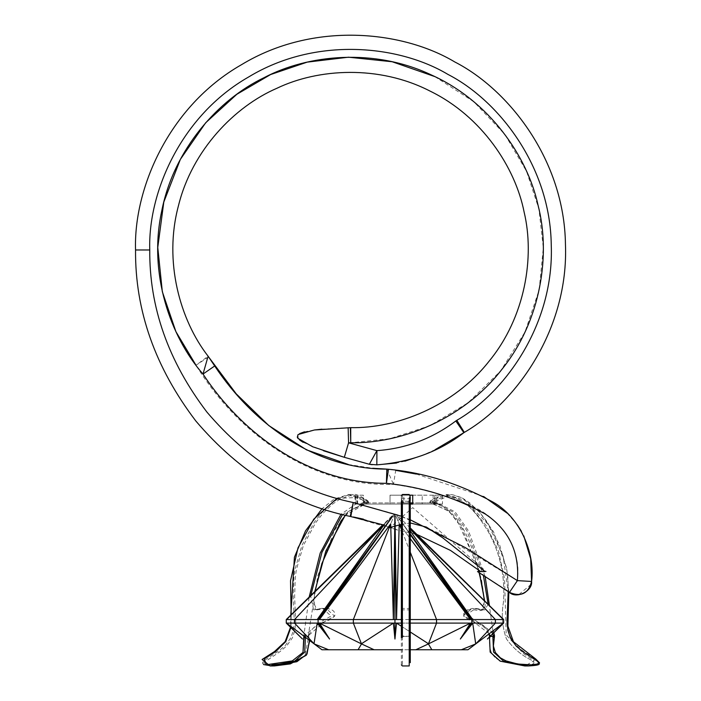 <?xml version="1.0" encoding="UTF-8"?>
<svg xmlns="http://www.w3.org/2000/svg" width="701" height="701" viewBox="0 0 701 701"><rect width="100%" height="100%" fill="white"/><g stroke="black" fill="none" stroke-linecap="round" stroke-linejoin="round"><path stroke-width="0.53" stroke-dasharray="3.5 2.63" d="M415.772 534.136L397.949 530.158L390.781 527.301M486.328 571.578L485.083 571.578L486.328 571.578L412.723 507.612L390.343 527.31M401.375 524.366L410.26 522.946M512.755 594.071L477.504 571.578L480.746 571.578M383.552 524.961L390.343 527.301M363.425 519.161L397.949 530.158L350.22 516.427L353.243 502.538L350.833 516.549L353.435 517.014M350.71 427.654L350.719 435.689M350.728 440.543L350.737 442.76L348.572 442.822L348.134 427.724L350.351 427.663M208.644 356.975L196 365.23L208.118 356.222M455.834 420.959L456.824 420.32L464.342 432.377L463.852 432.692L455.834 420.959C432.272 438.668 405.967 448.57 376.919 450.638L376.831 464.851L372.213 464.71M369.348 464.264L376.919 450.638L348.572 442.822L344.322 457.306M435.155 449.648L422.055 455.501M404.854 461.179L396.582 463.028M350.22 516.427C291.003 504.063 239.567 472.272 195.886 421.064C155.14 367.49 135.021 310.464 135.547 249.977L149.76 249.977C149.269 307.31 168.336 361.365 206.961 412.144C248.356 460.688 297.119 490.823 353.243 502.538L397.309 514.709L439.141 533.233L517.399 580.63L531.586 581.453L531.183 584.091M531.13 584.319L518.574 594.798M509.434 592.406L517.399 580.63C522.166 545.939 497.614 514.771 465.823 503.668C442.506 494.284 418.392 487.861 393.48 484.391L386.829 469.118L395.706 470.353L393.48 484.391C310.876 487.116 237.639 433.376 196 365.23M416.28 474.069L483.576 496.474M507.068 513.106L517.303 524.839M521.404 531.314L523.787 535.888M323.529 450.769L303.112 442.322M299.537 439.965L297.548 437.722M297.259 436.872L298.591 434.261M298.424 434.401L299.66 433.586M304.471 431.816L314.784 429.941M321.917 429.161L348.134 427.724M348.379 464.509L372.73 468.268M401.375 664.916L401.375 636.455L401.857 636.429L401.375 635.202L401.375 502.161L402.4 503.195L402.4 635.404L401.585 635.369M401.375 636.455L401.375 635.202M403.198 636.648L401.857 636.429L402.611 635.982L409.778 636.429L401.857 636.429L401.585 637.472L402.4 637.411L402.4 665.95M402.611 636.85L402.4 637.411M403.548 503.143L403.548 502.564L401.875 502.337L402.707 501.119L408.087 501.311L408.087 502.564L409.761 502.328L408.928 501.119L409.226 500.593L410.041 500.759L408.928 503.152L402.707 503.152L401.875 502.337L401.585 502.985M403.548 502.564L403.548 501.311M401.375 502.161L401.875 502.337L401.375 495.537M402.4 494.503L402.4 500.61L401.585 500.777M402.4 500.61L402.707 501.119M401.375 501.89L401.375 501.434M409.226 665.95L409.016 636.85M409.778 636.429L409.016 635.982L409.226 503.195L410.059 502.967L410.059 502.179L410.059 502.967M408.087 501.311L408.928 501.119M408.087 502.564L408.087 503.143M410.059 500.768L410.059 502.179M410.26 619.553L410.26 631.987M409.226 500.593L409.226 494.503M408.429 636.193L409.016 635.982M402.4 635.404L402.611 635.982M314.705 592.108L313.566 602.746L317.01 609.861L326.114 608.407L334.456 616.1L324.397 621.769L308.668 635.404L308.72 636.429L308.896 635.36M289.46 663.172L304.97 655.654L308.703 636.429L308.309 635.202L317.763 575.871L334.359 530.631L347.871 511.677L367.184 502.161L367.122 502.985L345.251 515.296M308.466 637.708L309.036 637.472L308.475 635.982L308.904 635.369L308.309 635.202M308.475 635.982L304.742 636.429L308.703 636.429L309.439 640.337M345.418 515.34L350.377 510.416L368.56 502.459L368.542 501.934L366.719 503.195L368.516 502.337L367.639 501.311L365.37 501.311L365.992 502.564L364.844 503.143L368.262 502.564M263.594 664.557L262.367 663.015L263.76 660.859L278.989 650.8L285.491 645.279L291.055 637.437L293.482 630.041L294.297 622.076L293.237 596.866L293.85 577.528L295.025 569.265L302.043 545.089L314.337 522.227L321.636 512.817L331.652 503.143L338.977 498.262L349.159 494.731L352.314 494.503L367.438 500.61L368.516 502.337L367.639 501.311M367.859 501.119L367.438 500.61L367.412 501.434L363.425 498.525L355.898 495.765L349.79 495.756L339.862 499.191L332.677 503.993L322.775 513.544L315.555 522.876L303.367 545.527L296.418 569.475L295.252 577.65L294.639 596.823L295.708 622.102L294.867 630.269L292.352 637.936L286.595 646.05L279.971 651.667L264.128 662.401L263.804 663.111L265.066 663.873L271.813 664.881M368.516 502.337L367.412 501.434M309.106 597.567L303.875 635.202L303.831 636.464L304.742 636.429L304.804 637.472M305.391 637.411L305.347 636.85M305.548 636.193L304.742 636.429L304.672 635.36L321.005 621.761L331.065 616.065L322.662 608.415L313.61 609.861L310.709 596.008M303.875 635.202L304.672 635.369M305.277 635.982L305.259 635.404M365.37 501.311L364.739 501.119L364.555 502.328L363.477 500.759L364.003 500.593L348.905 494.503L334.359 498.928L322.057 508.698M364.739 501.119L364.003 500.593M342.447 514.613L364.161 503.152L364.555 502.328L365.992 502.564M364.161 503.152L364.844 503.143M364.021 502.179L362.864 502.985L357.151 504.045L357.151 496.632L363.469 500.768L364.021 502.179L362.855 502.967L363.284 503.195M357.151 504.045L357.151 496.632M290.801 615.092L290.635 626.168M290.994 626.44L291.178 615.057L290.994 626.44M336.927 498.429L357.046 497.491L336.927 498.429M430.642 500.645L429.801 502.328L436.907 504.045L436.916 496.632L430.598 500.768L429.801 502.328L431.036 503.152L434.138 503.152L433.735 502.337L435.409 502.985L453.635 512.326L466.91 530.788L483.383 575.284M434.138 503.152L434.988 503.195M528.475 665.95L536.624 665.118L538.824 664.092L539.306 662.717L537.141 660.176L522.727 650.8L516.225 645.279L510.661 637.437L508.234 630.041L507.41 622.076L508.479 596.866L507.866 577.528L506.692 569.265L499.673 545.089L487.37 522.227L480.08 512.817L470.056 503.143L462.739 498.262L452.548 494.731L449.402 494.503L434.278 500.61L433.551 501.119L433.735 502.337L432.315 502.564L432.929 501.311L430.659 501.311L430.046 502.564L431.194 503.143M433.463 503.143L432.315 502.564M433.551 501.119L432.929 501.311M485.11 576.388L468.505 530.859L454.958 511.765L435.172 501.89L433.735 502.337L434.804 500.777L435.339 501.434L449.919 495.537L464.912 500.365L488.159 524.304L503.099 555.998L508.19 591.565M434.278 500.61L434.804 500.777M435.172 501.89L435.33 501.434M489.754 636.85L490.139 636.193M489.605 636.429L489.263 637.472L489.841 637.708C487.94 651.886 493.609 660.202 506.841 662.664L522.806 664.898L530.666 664.495C534.653 663.961 534.994 662.55 531.673 660.254C521.649 655.47 513.237 648.346 506.429 638.883C502.275 627.237 501.268 615.075 503.414 602.369C505.325 576.949 500.339 553.501 488.439 532.024C477.32 513.15 458.857 489.508 436.811 497.491C458.857 489.508 477.32 513.15 488.439 532.024C500.339 553.501 505.325 576.949 503.414 602.369C501.268 615.075 502.275 627.237 506.429 638.883C513.237 648.346 521.649 655.47 531.673 660.254C534.994 662.55 534.653 663.961 530.666 664.495L522.806 664.898L506.841 662.664C493.609 660.202 487.94 651.886 489.841 637.708L489.605 636.429M489.412 635.395L489.99 635.202L490.025 636.464M430.046 502.564L430.887 500.593L445.985 494.503L469.065 505.158L486.328 525.803L498.446 550.846L504.562 578.649L506.201 634.975L523.507 653.621L534.346 660.684L524.839 665.95M430.598 500.768L430.037 502.179L431.606 503.195L430.905 503.143L448.167 510.617L457.665 521.509L476.286 563.061L478.24 569.72M436.916 504.045L436.916 496.632M435.566 502.161L435.409 502.985M410.059 502.924L406.501 502.924L406.501 504.063L410.26 504.063M420.653 502.924L434.007 502.924L434.007 504.063L420.653 504.063L420.653 502.924L362.277 502.924L406.501 502.924M406.501 504.063L401.375 504.063L401.375 502.924L401.375 504.063L390.019 504.063L420.653 504.063M412.723 502.924L412.723 504.063L412.723 502.924L434.007 502.924M363.337 504.063L390.019 504.063L390.019 495.178L410.059 495.178L410.059 504.063L401.375 504.063L401.375 495.178L401.375 504.063L401.375 495.178L410.059 495.178L403.837 495.178L403.837 504.063L390.019 504.063L390.019 502.924L390.019 504.063L357.659 504.063L357.659 495.178L363.337 495.178L363.337 504.063L354.995 504.063L354.995 495.178L355.705 495.178L355.705 504.063L357.659 504.063M434.795 502.924L434.795 504.063L412.723 504.063L412.723 495.178L434.795 495.178L433.122 495.178L433.122 504.063L422.195 504.063L422.195 495.178L433.122 495.178M434.007 504.063L403.837 504.063M367.946 502.924L367.946 504.063M362.277 502.924L362.277 504.063M422.195 495.178L390.019 495.178L390.019 504.063L422.195 504.063M433.122 504.063L434.795 504.063L434.795 495.178L442.489 495.178L442.489 504.063L434.795 504.063L434.795 495.178L442.489 495.178M363.337 495.178L357.659 495.178M410.059 504.063L401.375 504.063L401.375 495.178L403.837 495.178M434.778 495.178L434.778 504.063L442.489 504.063M328.567 649.757L314.197 643.921L321.943 649.757L358.08 649.757L361.506 643.921L374.089 649.757L358.08 649.757M374.089 649.757L415.824 649.757L428.407 643.921L431.825 649.757L415.824 649.757M431.825 649.757L461.346 649.757L475.716 643.921L467.97 649.757L461.346 649.757M409.226 649.757L401.375 649.757M399.868 524.751L394.952 513.833L390.685 523.884L394.952 513.833L384.647 523.884L317.202 619.553L392.814 515.918L319.428 619.553L390.685 523.884L393.384 619.553L396.521 619.553L393.384 619.553L394.952 619.553L394.952 623.101L393.384 623.101L361.427 643.781L319.428 623.101L396.521 623.101L394.952 639.014L393.384 623.101L394.952 623.101L394.952 639.014M401.375 626.238L409.226 631.321M487.423 639.023L503.336 623.101L475.9 643.781L472.702 623.101L470.485 623.101L472.702 623.101L460.338 639.014L470.485 623.101L428.407 643.921M428.486 643.781L396.521 623.101L436.548 623.101L428.486 643.781M361.506 643.921L353.357 623.101L353.357 619.553L390.685 523.884M382.948 524.76L286.569 619.553L294.534 619.553L294.534 623.101L314.013 643.781L286.569 623.101L319.428 623.101L329.566 639.023L317.211 623.101L319.428 623.101L317.211 623.101L314.197 643.921M410.26 533.925L397.09 515.918L410.26 534.539M410.26 534.162L472.702 619.553L470.485 619.553L472.702 619.553L410.26 530.972M286.262 619.553L384.647 523.884L294.534 619.553L393.384 619.553L394.908 516.024M410.26 529.185L503.336 619.553L410.26 527.993M410.26 538.692L401.375 526.766M395.005 516.024L396.521 619.553L394.952 619.553L394.952 515.918M391.929 515.918L382.921 524.751M410.26 528.756L495.379 619.553L503.651 619.553M410.26 552.16L401.375 529.386M399.596 524.83L399.228 523.884L399.193 524.935M384.647 523.884L394.952 513.833L399.228 523.884L470.485 619.553L397.116 515.936L471.817 619.553L495.379 619.553L495.379 623.101L475.9 643.781M392.709 516.024L318.096 619.553L319.428 619.553L317.202 619.553L318.096 619.553L318.096 623.101L329.566 639.023M503.651 623.101L436.548 623.101L436.548 619.553L396.521 619.553L399.228 523.884L436.548 619.553L471.817 619.553L471.817 623.101L460.338 639.014M409.226 623.101L401.375 623.101M394.952 623.101L396.521 623.101M409.226 619.553L401.375 619.553M410.26 527.949L398.01 515.936M286.262 623.101L302.481 639.014M410.26 519.792L401.375 516.234M434.83 76.602L473.78 101.733L504.86 134.443L526.539 171.316L538.911 208.977L543.31 247.874L539.148 289.863L524.97 332.055L500.716 370.855L467.988 402.847L429.801 425.709L389.668 438.747L350.737 442.76M357.046 503.213L340.975 514.245M322.626 608.415C322.688 607.881 313.829 610.072 313.61 609.861L317.018 609.861L315.248 609.204L313.969 599.679L314.994 591.828M274.328 665.941L271.786 665.924M436.811 503.213C464.228 514.832 473.648 551.231 481.631 580.402L485.11 603.465C485.889 615.127 475.033 608.608 469.355 609.677C464.561 610.685 463.221 613.103 465.341 616.924L473.815 620.849C481.526 622.602 486.915 627.386 489.99 635.202M492.926 630.953L489.403 605.953M488.124 604.323L484.698 609.861L475.637 608.407L466.805 614.593L491.813 631.794M489.219 633.748L473.131 621.472L463.571 615.487L472.211 608.415L481.298 609.861L484.689 601.353M479.3 572.699L478.993 571.578M478.546 569.939L462.204 528.449L449.315 511.467L431.606 503.195M356.055 504.063L356.055 495.178M401.375 498.735L410.059 498.735M298.389 434.427L297.785 435.041M297.469 437.555L298.048 438.493M410.26 610.904L409.226 609.861L402.4 609.861L401.375 610.895M410.26 609.441L409.226 608.415L402.4 608.415L401.375 609.441M308.72 636.429L309.719 640.548M368.542 501.934L367.692 500.663C360.261 495.572 355.135 493.522 352.314 494.503L348.905 494.503M326.114 608.407C332.756 609.108 335.63 611.64 334.736 616.004L331.678 618.72C326.14 622.628 313.566 622.102 308.913 635.386M326.07 608.415L322.662 608.415M489.526 636.692L489.254 637.446M489.57 636.14L489.386 635.386M429.774 501.916L430.905 503.143M484.435 601.107L483.059 609.195L481.298 609.861L484.698 609.861L472.229 608.415L465.403 610.536L463.598 612.648L463.896 616.521L468.846 619.807L479.221 624.118L484.715 627.579L489.026 633.888M445.985 494.503L452.618 494.731L461.775 497.684L479.247 511.651L493.495 531.735L506.735 568.204L508.812 591.986M479.011 572.524L478.757 571.578"/><path stroke-width="1.05" d="M390.781 527.301L394.759 526.223M395.145 526.109L401.375 524.366M410.26 522.946L426.374 527.082L442.778 537.86L485.083 571.578L480.746 571.578L450.489 550.416L416.867 534.434M416.78 534.407L415.772 534.136M485.083 571.578L477.504 571.578L509.434 592.406C516.365 599.206 532.778 591.092 531.586 581.453L517.399 580.63L509.434 592.406C521.018 597.226 528.405 593.572 531.586 581.453C535.38 552.686 519.678 516.839 492.978 502.074C458.892 483.541 424.052 472.605 388.45 469.258L386.829 469.118L386.417 483.322L388.45 469.258M350.833 516.549L353.243 502.538L350.22 516.427L383.552 524.961M348.134 427.724L348.572 442.822L350.737 442.76L350.71 427.654L350.737 442.76L350.351 427.663L314.416 429.985L298.319 434.489L297.741 435.093L297.934 438.344L312.655 446.756L344.322 457.306L323.529 450.769M350.71 427.654C396.398 428.548 453.354 406.615 488.947 361.392C525.522 316.966 534.775 256.636 524.146 212.193C515.349 167.346 481.85 116.322 430.116 91.121C378.961 64.772 318.035 68.496 276.851 88.3C234.888 106.394 192.109 149.935 178.431 205.831C163.517 261.412 180.052 320.155 208.118 356.222C180.052 320.155 163.517 261.412 178.431 205.831C192.109 149.935 234.888 106.394 276.851 88.3C318.035 68.496 378.961 64.772 430.116 91.121C481.85 116.322 515.349 167.346 524.146 212.193C534.775 256.636 525.522 316.966 488.947 361.392C453.354 406.615 396.398 428.548 350.71 427.654L350.351 427.663M350.719 435.689L350.728 440.543M208.118 356.222L208.644 356.975L208.118 356.222L203.01 374.071L214.69 365.975L208.644 356.975L236.246 393.874L268.816 425.577L306.433 449.823L348.379 464.509M456.824 420.32L455.834 420.959C432.272 438.668 405.967 448.561 376.919 450.638L376.831 464.851C410.514 462.204 439.518 451.488 463.852 432.692L464.342 432.377C516.9 401.953 568.721 328.62 565.453 244.456C564.393 160.231 508.873 89.658 454.826 61.977C402.733 30.774 313.47 21.03 241.451 64.72C168.31 106.499 133.532 189.288 135.547 249.977C133.532 189.288 168.31 106.499 241.451 64.72C313.47 21.03 402.733 30.774 454.826 61.977C508.873 89.658 564.393 160.231 565.453 244.456C568.721 328.62 516.9 401.953 464.342 432.377L456.824 420.32C505.903 391.912 554.298 323.424 551.249 244.815C550.259 166.163 498.402 100.252 447.93 74.402C399.281 45.267 315.914 36.172 248.662 76.961C180.359 115.989 147.876 193.301 149.76 249.977C147.876 193.301 180.359 115.989 248.662 76.961C315.914 36.172 399.281 45.267 447.93 74.402C498.402 100.252 550.259 166.163 551.249 244.815C554.298 323.424 505.903 391.912 456.824 420.32M344.322 457.306L369.348 464.264L344.322 457.306L348.572 442.822L376.919 450.638L369.348 464.264L376.831 464.851L396.582 463.028M369.348 464.264L372.213 464.71M455.834 420.959L463.852 432.692L435.155 449.648M422.055 455.501L404.854 461.179M518.363 594.816L513.658 594.343M513.298 594.246L512.755 594.071M395.653 470.345L416.28 474.069M483.576 496.474L507.068 513.106M517.303 524.839L521.404 531.314M523.787 535.888L530.675 558.758L531.586 581.453C528.405 593.572 521.018 597.226 509.434 592.406M372.73 468.268L386.829 469.118C315.976 469.083 254.104 425.244 214.69 365.975M401.375 516.234L353.243 502.538C297.119 490.823 248.356 460.688 206.961 412.144C168.336 361.365 149.269 307.31 149.76 249.977L135.547 249.977C135.021 310.464 155.14 367.49 195.886 421.064C239.567 472.272 291.003 504.063 350.22 516.427M303.112 442.322L299.537 439.965M297.469 437.555L297.259 436.872M297.68 435.181L298.424 434.401M299.66 433.586L304.471 431.816M314.784 429.941L321.917 429.161M410.26 631.987L410.26 636.464L409.778 636.429L410.26 637.708L410.26 662.664L410.059 500.768M409.226 500.593L409.226 665.95L409.226 637.411L410.041 637.472M410.26 636.464L410.26 637.708M409.778 636.429L410.041 635.36L409.226 635.404M410.059 502.967L410.26 497.491M409.226 504.063L410.059 504.063L410.059 496.632M410.26 503.213L410.26 619.553M401.375 501.434L401.375 637.708M304.742 636.429L304.804 637.472L304.024 637.708L302.998 652.438L292.238 660.912L266.1 664.811L264.233 658.905L275.782 651.492L285.798 641.59L290.854 627.614L285.798 641.59L275.782 651.492L264.233 658.905L266.1 664.811L292.238 660.912L302.998 652.438L303.831 636.464L304.742 636.429M290.512 627.272L285.167 641.599L274.45 651.588L262.095 659.483L270.051 665.95L294.692 661.166L304.733 652.105L305.391 637.411L304.804 637.472M305.391 637.411L305.347 636.85M322.057 508.698L305.513 530.876L294.429 557.19L290.801 615.092M290.635 626.168L290.538 627.071M290.88 627.413L290.994 626.44L290.88 627.413M291.169 614.733L290.529 580.7L297.995 547.858L313.768 519.178L336.927 498.429L313.768 519.178L297.995 547.858L290.529 580.7L291.169 614.733M508.19 591.565L507.033 622.102L507.875 630.269L510.398 637.936L516.146 646.05L522.771 651.667L537.159 661.034L538.964 663.058L536.931 664.11L531.472 664.855L517.68 664.022L506.052 660.912L500.391 657.862L495.362 652.543L493.373 645.998L494.468 636.455L493.565 636.429L493.635 635.36L494.433 635.202L493.776 632.793M494.468 636.455L494.433 635.202M508.812 591.986L507.901 626.124L513.465 641.757L535.801 659.08L539.568 662.848C537.825 663.391 543.748 665.161 528.247 665.95L524.839 665.95L500.199 661.166L490.157 652.105L489.5 637.411L489.605 636.429L490.157 636.42L493.565 636.429L493.495 637.472L492.908 637.411L493.565 652.105L503.607 661.166L528.475 665.95M494.275 637.708L493.495 637.472M492.961 636.85L492.908 637.411M492.672 633.87L493.565 636.429L490.139 636.193L490.104 636.648M489.263 637.472L489.605 636.429L489.263 637.472L489.605 636.429L489.263 637.472L489.841 637.708M489.99 635.202L489.403 635.369L490.025 636.464M489.605 636.429L489.219 633.748M489.526 636.692L489.026 633.888M493.04 635.404L493.635 635.369M410.26 504.063L412.723 504.063L412.723 502.924L410.059 502.924M412.723 502.924L412.723 495.178L409.226 495.178M410.059 504.063L410.059 495.178M321.943 649.757L328.567 649.757L314.197 643.921L321.943 649.757M461.346 649.757L467.97 649.757L475.716 643.921L461.346 649.757L431.834 649.757L428.407 643.921L470.485 623.101L460.338 639.014L472.702 623.101L475.716 643.921L503.336 623.101L487.423 639.023L503.651 623.101L495.379 623.101L475.9 643.781M428.407 643.921L415.824 649.757L431.834 649.757M415.824 649.757L409.226 649.757M401.375 649.757L374.089 649.757L361.506 643.921L358.08 649.757L374.089 649.757M358.08 649.757L328.567 649.757M394.908 516.024L393.384 619.553L353.357 619.553L353.357 623.101L361.427 643.781L393.384 623.101L286.262 623.101L302.481 639.014L286.569 623.101L314.013 643.781L317.211 623.101L329.566 639.023L319.428 623.101L361.506 643.921M399.193 524.935L396.521 619.553L394.952 619.553L394.952 623.101L393.384 623.101L394.952 639.023L396.521 623.101L394.952 623.101L396.521 623.101L401.375 626.238M409.226 631.321L428.486 643.781L436.548 623.101L409.226 623.101M410.26 534.539L470.485 619.553L410.26 538.692M410.26 530.972L472.702 619.553L410.26 533.925M401.375 526.766L399.868 524.751M314.197 643.921L294.534 623.101L294.534 619.553L384.647 523.884L286.569 619.553L382.948 524.76M410.26 527.993L503.336 619.553L495.379 619.553L495.379 623.101L471.817 623.101L460.338 639.014M410.26 529.185L495.379 619.553L471.817 619.553L471.817 623.101L436.548 623.101L436.548 619.553L410.26 552.16M410.26 527.949L503.651 619.553L410.26 528.756M401.375 529.386L399.596 524.83M410.26 534.162L471.817 619.553L409.226 619.553M394.952 515.936L394.952 619.553L393.384 619.553L390.685 523.884L319.428 619.553L392.779 516.024M401.375 619.553L396.521 619.553L395.005 516.024M392.709 516.024L317.202 619.553L384.647 523.884M390.685 523.884L353.357 619.553L286.262 619.553L382.921 524.751M329.566 639.023L318.096 623.101L318.096 619.553L392.797 515.936M401.375 623.101L396.521 623.101M394.952 623.101L394.952 639.023M503.651 619.553L503.651 623.101M286.262 619.553L286.262 623.101M350.737 442.76C400.674 443.759 463.265 419.487 501.881 369.383C541.619 320.164 550.671 253.648 538.07 205.314C527.529 156.489 489.473 101.189 431.816 75.165C374.755 47.852 307.941 54.389 263.813 77.802C218.738 99.323 173.717 149.111 161.686 211.22C148.279 273.04 170.054 336.533 203.01 374.071C243.413 435.487 310.718 483.462 386.417 483.322C421.546 486.932 454.476 497.14 485.197 513.964C508.838 529.825 519.572 552.046 517.399 580.63L465.306 547.595L410.26 519.792M196 365.23L175.907 331.643L162.325 291.695L157.769 247.418L163.806 202.054L180.359 159.39L205.673 122.78L236.815 94.311L270.604 74.551L307.187 62.135L348.511 57.202L392.174 61.749L434.83 76.602M402.4 637.411L402.4 500.61M340.975 514.245L320.208 553.071L309.159 597.086M345.251 515.296L325.851 551.012L314.802 591.556M271.813 664.881L289.46 663.172M309.439 640.337L307.02 654.051L296.891 661.7L273.46 665.95L270.051 665.95M271.786 665.924L263.594 664.557M310.78 595.5L321.934 552.406L342.447 514.613M493.741 632.705L492.926 630.953M489.438 605.611L485.11 576.388M483.383 575.284L488.124 604.323M491.813 631.794L492.645 633.8M484.663 600.923L479.3 572.699M478.993 571.578L478.546 569.939M409.226 498.735L410.059 498.735M363.425 519.161L353.435 517.014M298.319 434.489L297.741 435.093M297.522 437.661L298.188 438.668M409.226 665.95L402.4 665.95L401.375 664.916M409.226 494.503L402.4 494.503L401.375 495.537M315.091 591.276L321.838 563.665L340.826 521.237L345.418 515.34M309.719 640.548L306.337 655.225L290.337 663.908L274.328 665.941M484.409 600.678L481.727 583.696L479.011 572.524M478.757 571.578L478.24 569.72"/></g></svg>

